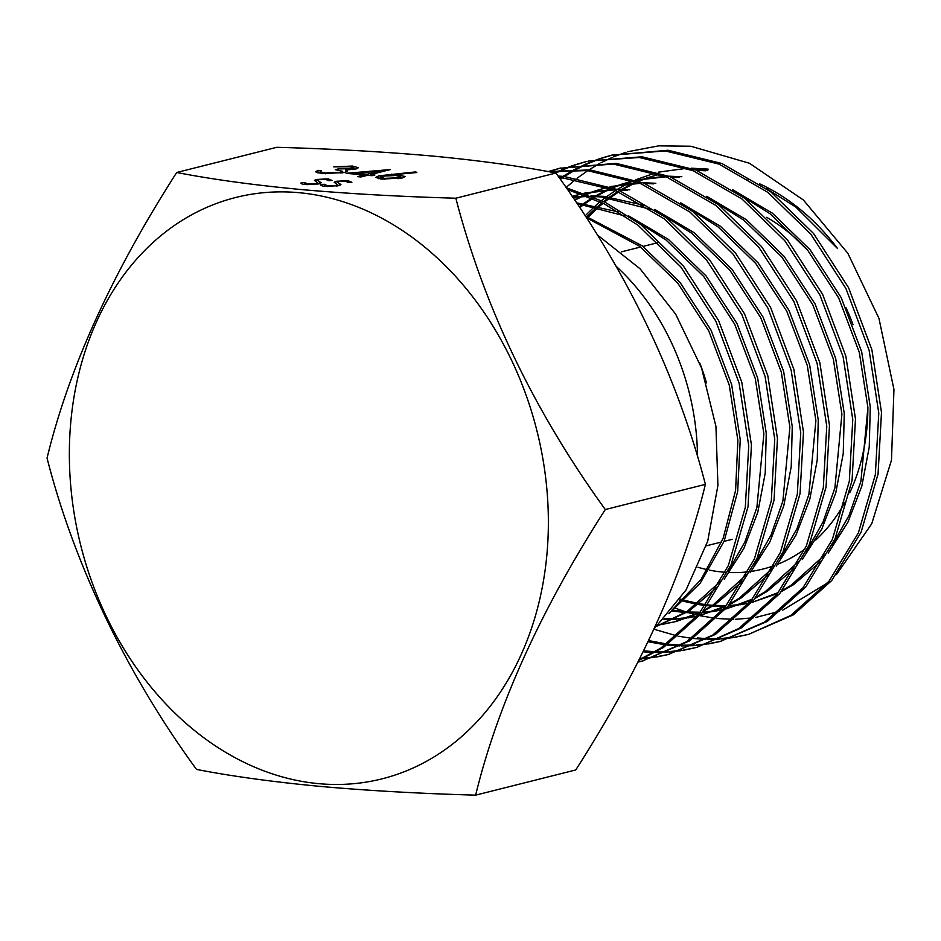 <?xml version="1.0" encoding="UTF-8"?>
<svg xmlns="http://www.w3.org/2000/svg" width="941" height="941" viewBox="0 0 941 941"><rect width="100%" height="100%" fill="white"/><g stroke="black" fill="none" stroke-linecap="round" stroke-linejoin="round"><path stroke-width="1.41" d="M707.844 170.18L694.964 169.662M659.253 174.273L647.584 177.861M646.432 178.272L639.033 181.213M636.928 182.131L635.057 182.989M633.94 183.519L622.871 189.388M621.778 190.047L620.542 190.788M618.778 191.882L611.015 197.139M609.944 197.904L604.64 201.986M603.087 203.256L599.499 206.302M598.476 207.208L588.384 217.006M680.202 599.005L683.495 600.005M684.848 600.393L698.187 603.475M699.492 603.71L706.138 604.698M708.185 604.934L712.455 605.322M705.479 170.78L696.516 170.297M659.335 174.25L646.373 178.049M645.22 178.449L638.527 181.025M636.387 181.919L633.822 183.06M632.693 183.577L621.589 189.353M620.495 189.988L619.731 190.447M617.943 191.529L609.709 196.963M608.639 197.728L603.64 201.503M602.064 202.75L598.17 205.997M597.135 206.891L587.008 216.559M679.437 600.099L682.484 600.993M683.836 601.358L697.128 604.31M698.445 604.534L705.55 605.498M681.837 176.72L668.957 176.202M664.711 176.285L636.069 180.107M633.246 180.813L621.578 184.401M620.425 184.812L613.026 187.753M610.921 188.671L609.05 189.529M607.933 190.058L596.865 195.94M595.771 196.587L594.536 197.328M592.771 198.433L585.008 203.679M583.938 204.456L579.738 207.643M673.485 610.262L686.448 611.873M679.473 177.32L670.51 176.837M666.028 176.802L636.151 180.143M632.058 181.107L620.366 184.589M619.213 185.001L612.52 187.565M610.38 188.471L607.815 189.611M606.686 190.129L595.582 195.893M594.489 196.528L593.724 196.987M591.936 198.069L583.702 203.515M582.632 204.279L579.197 206.832M672.439 611.074L685.354 612.556M655.83 183.272L642.95 182.742M638.704 182.825L610.062 186.659M607.239 187.365L595.571 190.941M594.418 191.364L587.019 194.293M584.914 195.222L583.044 196.081M581.926 196.61L574.786 200.257M653.466 183.86L644.503 183.389M640.021 183.342L610.144 186.683M607.333 187.341L594.359 191.141M593.206 191.541L586.514 194.105M584.373 195.01L581.809 196.151M580.679 196.669L574.457 199.751M629.823 189.811L616.943 189.294M612.697 189.364L584.055 193.199M581.232 193.905L572.281 196.551M627.459 190.411L618.496 189.929M614.014 189.894L584.138 193.234M580.044 194.199L572.187 196.41M644.738 205.432L603.816 196.363L590.936 195.834M586.69 195.916L572.622 197.057M651.007 209.408L601.452 196.951L592.489 196.469M588.007 196.434L572.822 197.339M618.731 211.972L576.504 202.797M759.693 183.836A218.912 171.756 -104.1 0 1 837.561 248.553L795.992 207.196L766.315 188.482M748.871 179.319A218.912 171.756 -104.1 0 0 747.178 178.684M713.725 605.416L726.346 605.663M728.628 605.581L739.885 604.581M741.096 604.416L749.177 602.993M751.812 602.416L753.082 602.122M751.788 602.452L777.689 593.453M781.277 591.701L793.416 584.726L821.716 560.66M828.245 553.026L847.888 522.279L861.791 486.238L869.249 447.022L870.272 406.994L861.674 351.816L841.113 297.485L810.119 249.765L772.349 213.148L732.768 189.776M707.608 605.71L711.361 606.016M712.643 606.098L725.229 606.227M728.228 606.075L738.732 605.016M739.944 604.84L749.095 603.099M751.906 602.428L778.43 592.536M782.171 590.595L791.052 585.326L824.998 554.708M832.044 545.427L849.041 515.492L860.909 481.345L867.908 407.582L859.309 352.416L838.749 298.074L807.754 250.365L769.985 213.736L740.308 195.034M687.718 611.968L700.339 612.215M702.621 612.132L713.878 611.132M715.089 610.956L723.17 609.545M725.805 608.968L727.075 608.662M725.782 609.003L751.683 600.005M755.27 598.253L767.409 591.266L795.71 567.211M802.238 559.566L821.881 528.83L835.784 492.79L843.242 453.574L844.265 413.534L835.667 358.368L815.106 304.025L784.112 256.317L746.342 219.688L706.762 196.316M686.636 612.638L699.222 612.767M702.221 612.626L712.725 611.556M713.937 611.379L723.088 609.639M725.899 608.968L752.424 599.088M756.164 597.135L765.045 591.865L798.991 561.259M806.037 551.979L823.034 522.043L834.902 487.885L841.901 414.134L833.303 358.956L812.742 304.625L781.748 256.905L743.978 220.288L714.301 201.574M664.464 618.66L674.332 618.755M675.579 618.719L687.871 617.672M689.083 617.508L697.163 616.084M699.798 615.508L701.069 615.214M699.775 615.543L725.676 606.545M729.263 604.792L741.402 597.817L769.703 573.751M776.231 566.106L795.874 535.37L809.778 499.33L817.235 460.114L818.258 420.074L809.66 364.908L789.099 310.565L758.105 262.857L720.336 226.228L680.755 202.868M663.852 619.331L673.215 619.307M674.45 619.26L686.718 618.096M687.93 617.919L697.081 616.179M699.892 615.508L726.417 605.628M730.157 603.675L739.038 598.405L772.984 567.799M780.03 558.519L797.027 528.583L808.895 494.437L815.894 420.674L807.296 365.508L786.735 311.165L755.741 263.456L717.971 226.828L688.294 208.126M658.688 624.601L661.864 624.212M663.076 624.048L675.062 621.754M661.923 624.471L676.25 621.46L699.669 613.085M703.256 611.332L715.395 604.357L743.696 580.291M750.224 572.657L769.867 541.91L783.771 505.87L791.228 466.654L792.251 426.626L783.653 371.448L763.092 317.117L732.098 269.397L694.329 232.78L654.748 209.408M658.312 624.965L660.711 624.648M673.885 622.06L700.41 612.168M704.15 610.227L713.031 604.957L746.978 574.339M754.023 565.059L771.02 535.123L782.888 500.977L789.887 427.214L781.289 372.048L760.728 317.705L729.734 269.996L691.964 233.368L662.288 214.666M657.194 626.047L689.388 610.897L717.689 586.843M724.217 579.197L743.861 548.462L757.764 512.422L765.221 473.205L766.245 433.166L757.646 378L737.085 323.657L706.091 275.948L668.322 239.32L628.741 215.948M657.465 625.789L687.024 611.497L720.971 580.891M728.016 571.61L745.013 541.675L756.882 507.517L763.88 433.766L755.282 378.588L734.721 324.257L703.727 276.536L665.957 239.92L636.281 221.206M625 215.959L577.068 203.644M668.886 613.708L700.316 583.067L724.123 541.216L737.662 491.755L740.238 439.706L731.639 384.54L711.078 330.197L680.084 282.488L642.315 245.872L585.243 216.007M671.533 610.533L701.045 579.503L723.135 538.334L735.591 490.426L737.873 440.306L729.275 385.14L708.714 330.797L677.72 283.088L639.951 246.46L586.361 217.724M706.468 382.94A152.901 119.966 -104.1 0 0 699.739 363.038M708.161 169.109L691.223 168.192M686.895 168.274L658.182 172.203M655.477 172.897L635.446 179.884M633.493 180.754L627.565 183.613M626.718 184.048L617.472 189.294M616.508 189.894L606.651 196.622M605.663 197.363L601.605 200.527M600.076 201.774L595.759 205.479M594.771 206.373L585.126 215.83M675.873 608.357L685.577 611.803M687.177 612.309L695.317 614.602M699.516 615.602L714.748 618.249M717.03 618.508L733.298 619.331M735.286 619.307L753.494 617.79M755.835 617.425L779.36 611.368M782.771 610.109L827.586 582.914M836.455 574.563L871.707 523.831L891.48 460.149L893.95 389.468L878.941 318.352L847.841 253.294L803.379 199.998L749.436 163.252L690.776 146.231L658.676 145.855L627.718 151.748M625.977 152.277L613.391 156.829M612.085 157.394L601.064 162.746M599.793 163.428L589.031 169.803M587.796 170.615L577.315 178.084M576.104 179.025L566.07 187.494M653.995 629.247L677.249 635.94M678.779 636.257L691.659 638.327M693.152 638.492L705.726 639.351M680.99 645.161L668.381 644.185M666.887 643.997L648.643 640.586M560.354 179.296L563.271 177.296M564.506 176.473L575.233 169.98M576.504 169.286L587.502 163.828M588.807 163.252L600.052 158.806M601.381 158.335L612.885 154.877M611.521 155.206L668.028 150.254L721.794 163.452L770.703 191.764L813.53 233.462L848.617 287.781L871.86 349.64L881.494 412.429L878.059 474.029L861.097 532.183L831.715 580.55L793.475 614.779L748.801 634.269L790.746 615.461L828.986 581.232L858.38 532.865L875.33 474.711L878.776 413.123L869.131 350.323L845.9 288.464L810.801 234.144L767.974 192.446L719.077 164.134L665.311 150.936L611.521 155.206L599.993 158.57M598.664 159.029L587.384 163.369M586.078 163.934L575.057 169.286M573.787 169.968L563.024 176.355M561.789 177.167L559.801 178.496M648.067 641.774L665.652 644.867M667.145 645.032L679.72 645.902M654.983 651.713L643.62 650.866M555.908 173.015L561.495 170.38M562.8 169.803L574.045 165.345M575.374 164.887L586.878 161.417M708.302 643.95L720.077 641.503L764.751 622.013L802.979 587.784L832.373 539.405L849.323 481.251L852.769 419.662L843.124 356.862L819.893 295.004L784.794 240.696L741.967 198.986L693.07 170.674L639.304 157.488L588.243 161.064L642.021 156.794L695.787 169.992L744.696 198.304L787.523 240.002L822.61 294.321L845.853 356.18L855.487 418.98L852.052 480.569L835.09 538.722L805.708 587.09L767.468 621.319L720.065 641.503M585.514 161.758L573.986 165.122M572.657 165.569L561.377 169.921M560.071 170.486L554.955 172.838M549.368 171.427L560.871 167.957M559.507 168.298L616.014 163.346L669.78 176.543L718.689 204.856L761.516 246.554L796.604 300.873L819.846 362.72L829.48 425.52L826.045 487.12L809.084 545.262L779.701 593.642L741.461 627.87L696.787 647.361L738.744 628.553L776.984 594.324L806.366 545.956L823.316 487.803L826.763 426.202L817.117 363.402L793.886 301.555L758.787 247.236L715.96 205.538L667.063 177.226L613.297 164.028L559.507 168.298L548.18 171.591M548.274 171.615L590.007 169.886L643.773 183.083L692.682 211.396L735.509 253.094L770.597 307.413L793.839 369.272L803.473 432.072L800.038 493.66L783.077 551.814L753.694 600.182L715.454 634.41L668.051 654.595L712.737 635.093L750.977 600.864L780.36 552.496L797.309 494.343L800.756 432.754L791.11 369.954L767.88 308.095L732.78 253.776L689.953 212.078L641.056 183.766L587.29 170.568L549.003 171.744M558.06 176.038L564 176.438L617.767 189.623L666.675 217.936L709.502 259.634L744.59 313.953L767.832 375.812L777.466 438.612L774.031 500.2L757.07 558.354L727.687 606.733L689.447 640.95L642.044 661.135L686.73 641.644L724.97 607.415L754.353 559.036L771.302 500.894L774.749 439.294L765.104 376.494L741.873 314.647L706.773 260.328L663.946 218.63L615.049 190.305L558.683 176.92M747.436 634.61L735.65 636.951M734.251 637.163L722.206 638.421M720.771 638.504L708.455 638.668M706.997 638.621L697.316 637.963M707.185 639.386L719.477 639.104M720.9 639.01L732.921 637.633M734.309 637.41L746.084 634.952M721.429 641.15L709.643 643.491M708.244 643.703L696.199 644.961M694.764 645.055L682.448 645.208M681.178 645.926L693.47 645.655M694.893 645.55L706.914 644.173M695.423 647.69L683.637 650.031M682.237 650.243L670.192 651.513M668.757 651.595L656.442 651.76M643.162 651.795L653.713 652.442M655.171 652.478L667.463 652.195M668.886 652.101L680.908 650.725M682.307 650.502L694.07 648.043M669.416 654.242L657.63 656.583M656.23 656.794L644.185 658.053M642.75 658.135L639.915 658.265M639.621 658.841L641.456 658.735M642.879 658.641L654.901 657.265M656.3 657.041L668.063 654.583M643.409 660.782L638.033 661.97M637.974 662.099L642.056 661.135M566.247 187.741L605.134 202.233L640.668 224.487L683.495 266.185L718.583 320.505L741.826 382.352L751.459 445.152L748.024 506.752L731.063 564.894L701.68 613.273L663.44 647.502L638.857 660.37M639.162 659.77L660.723 648.184L698.963 613.955L728.346 565.588L745.296 507.434L748.742 445.846L739.097 383.046L715.866 321.187L680.766 266.868L637.939 225.17L604.251 203.844L567.423 189.459M432.637 156.065C384.304 151.783 332.373 148.854 276.807 147.302L176.708 172.485C211.537 179.261 252.635 184.918 300.014 189.447C347.688 193.693 399.619 196.622 455.832 198.21L555.931 173.026C520.596 166.181 479.498 160.535 432.637 156.065M299.062 192.693A299.756 235.179 -104.1 0 0 69.552 466.113A299.756 235.179 -104.1 0 0 318.658 783.653A299.756 235.179 -104.1 0 0 548.168 510.234A299.756 235.179 -104.1 0 0 299.062 192.693M455.832 198.21C484.168 307.107 533.994 410.888 605.298 509.54C540.816 609.886 497.601 705.08 475.64 795.145C419.427 793.557 367.484 790.628 319.811 786.37C272.431 781.842 231.333 776.196 196.516 769.42C126.906 674.203 74.186 564.565 47.05 458.091C68.799 368.496 112.026 273.302 176.708 172.485M304.884 182.507L307.578 183.977L316.811 183.577L317.893 182.954L314.423 180.449L316.105 179.484L328.162 178.861L332.126 180.484L328.48 180.601L325.668 179.39L318.752 179.696L317.858 180.566L321.175 182.754L319.34 183.824L305.366 184.53C301.567 184.095 300.238 183.436 301.391 182.554L304.884 182.507L304.766 184.471M301.085 183.166L301.391 182.554L301.426 183.671M317.764 182.648L317.976 184.107M364.179 174.979L346.123 173.309L390.386 169.556L370.542 174.544L374.93 174.955L371.989 175.696L367.602 175.285L360.979 176.955L357.568 176.637L364.179 174.979L364.214 176.143M352.687 168.639L353.945 167.957L349.534 166.804L333.749 166.863L352.428 166.051L358.356 167.71L356.098 168.957L345.747 170.027L347.429 171.027L344.606 172.521L322.187 173.626L315.67 171.838L317.94 170.333L321.363 170.65L320.375 171.921L325.186 172.897L340.948 172.262L342.665 171.309L335.302 169.662L338.242 168.921L352.687 168.639L352.722 169.568M320.222 173.415L320.163 171.603L320.434 173.438M378.741 175.838L415.769 171.897L416.839 172.532L395.196 174.52L405.124 176.508L402.219 177.99L381.54 179.096L375.718 177.426L378.741 175.838L378.835 178.755M324.657 184.318L327.339 185.8L336.572 185.401L337.666 184.777L334.196 182.272L335.866 181.295L347.923 180.684L351.887 182.307L348.252 182.425L345.429 181.213L338.525 181.519L337.631 182.389L340.936 184.565L339.113 185.648L325.139 186.353C321.328 185.918 319.999 185.259 321.152 184.377L324.657 184.318L324.527 186.294M320.846 184.989L321.152 184.377L321.187 185.495M337.537 184.471L337.748 185.93M475.64 795.145L575.739 769.961C640.209 669.616 683.437 574.422 705.397 484.356C677.061 375.459 627.247 271.69 555.931 173.026M605.298 509.54L705.397 484.356M697.504 456.691A218.006 171.039 -104.1 0 0 616.167 266.303M597.288 234.862L640.127 268.832L675.685 314.212L701.563 367.99L715.936 426.438L717.912 485.474L707.714 541.169L686.013 590.054L654.183 628.847M352.463 167.216L352.428 166.051M345.817 172.168L345.747 170.027M318.034 173.05L317.94 170.333M325.221 173.838L325.186 172.897M340.971 173.191L340.948 172.262M338.278 170.003L338.242 168.921M370.566 175.567L370.542 174.544M355.78 173.191L367.119 174.238L379.576 171.097L355.78 173.191L355.804 174.203M367.155 175.402L367.119 174.238M379.611 172.262L379.576 171.097M415.793 172.626L415.769 171.897M395.232 175.438L395.196 174.52M399.455 176.12L399.419 174.814M398.643 177.708L400.395 176.79L395.761 175.485L382.046 176.179L380.27 177.12L384.657 178.378L398.643 177.708L398.678 178.672M384.693 179.308L384.657 178.378M307.601 184.683L307.578 183.977M316.835 184.283L316.811 183.577M317.94 184.118L317.893 182.954M316.176 181.613L316.105 179.484M328.197 180.013L328.162 178.861M319.634 183.742L319.552 181.46M327.362 186.506L327.339 185.8M336.596 186.106L336.572 185.401M337.701 185.942L337.666 184.777M335.937 183.436L335.866 181.295M347.958 181.836L347.923 180.684M339.395 185.565L339.325 183.283M697.975 567.27A189.235 148.466 -104.1 0 0 707.573 569.728M709.338 570.105A189.235 148.466 -104.1 0 0 722.876 572.093A189.235 148.466 -104.1 0 0 725.288 572.293M729.31 572.516A189.235 148.466 -104.1 0 0 748.33 571.763M751.247 571.375A189.235 148.466 -104.1 0 0 774.125 565.623M777.701 564.259A189.235 148.466 -104.1 0 0 805.037 548.932M808.731 546.086A189.235 148.466 -104.1 0 0 811.389 543.898M815.729 540.063A189.235 148.466 -104.1 0 0 844.971 502.176M849.711 492.837A189.235 148.466 -104.1 0 0 867.884 407.3M853.052 324.716A189.235 148.466 -104.1 0 0 845.935 307.554M806.637 249.012A189.235 148.466 -104.1 0 0 766.727 217.336M391.362 175.285L391.315 174.132M607.321 187.33L606.051 187.647M732.145 539.334L724.052 541.369M721.688 541.957L706.232 545.851M657.524 242.766L643.032 246.413M640.668 247.013L621.448 251.847M342.665 171.309L342.724 172.921M353.945 167.957L353.992 169.38M400.395 176.79L400.443 178.378M380.27 177.12L380.329 178.978"/></g></svg>
